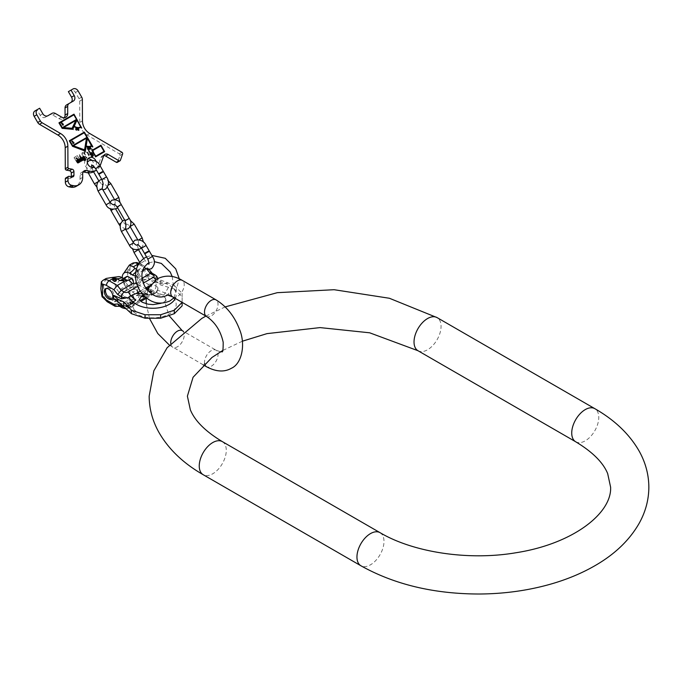 <?xml version="1.0" encoding="UTF-8"?>
<svg xmlns="http://www.w3.org/2000/svg" width="683" height="683" viewBox="0 0 683 683"><rect width="100%" height="100%" fill="white"/><g stroke="black" fill="none" stroke-linecap="round" stroke-linejoin="round"><path stroke-width="0.51" stroke-dasharray="3.42 2.56" d="M154.956 280.884L160.71 285.007L174.293 288.96L174.293 285.485L168.385 283.069L154.956 277.853L154.956 280.884L148.151 278.433L156.066 284.102L156.066 286.168L152.3 283.991L150.32 289.097L153.359 290.847A3.825 2.211 120 0 0 156.066 286.168A6.369 3.68 180 0 1 157.935 288.772A6.369 3.68 180 0 1 157.594 289.951L155.989 292.051L149.714 294.757C159.045 294.8 164.458 296.14 165.943 298.77C167.429 298.932 166.72 300.033 163.826 302.074L161.026 303.329M152.121 273.234L152.3 274.626L156.066 276.803A6.369 3.68 180 0 1 157.935 279.407A6.369 3.68 180 0 1 157.594 280.585L153.735 282.531L150.371 285.289M146.794 289.353L142.892 294.621M145.684 297.361L150.371 294.655L142.192 293.81M139.708 298.889L136.224 302.825L132.715 305.506L130.462 306.795L128.08 306.991A6.369 3.68 180 0 1 124.246 307.043M157.594 289.951L157.935 287.936L156.066 284.102M160.71 280.38L160.71 285.007M154.956 277.853L148.151 275.394L156.066 278.869L157.594 280.585L157.85 278.527M148.151 278.433L148.151 275.394M174.293 288.96L182.13 296.798L182.13 305.856M174.293 285.485L182.13 293.323L182.13 296.798M182.13 293.323L182.13 302.373M113.6 298.377L121.523 304.046L128.08 306.991M119.055 305.984L121.181 305.916L132.613 299.316L129.924 299.854L129.924 281.49M137.104 276.034C136.199 279.116 133.834 277.716 130.009 271.825L130.009 267.292C133.834 262.46 136.199 261.709 137.104 265.038L137.104 276.034A8.068 4.661 -120 0 0 141.005 280.073L148.39 284.341L146.418 289.438L150.32 289.097L138.88 295.696A5.31 3.065 180 0 1 138.99 296.311A5.31 3.065 180 0 1 132.613 299.316M125.604 305.941L126.62 305.361L125.817 304.345L126.235 304.106L128.558 305.788L126.833 307.068L123.964 305.412L125.604 305.941L126.62 305.096L125.817 304.08L126.235 303.841L128.498 305.762L126.833 306.804L123.964 305.147L125.604 305.677M129.838 303.15L131.725 304.242L129.172 303.252L128.028 303.491L127.858 304.012L129.574 305.48L127.311 303.696L129.838 302.885L131.725 303.978L129.172 302.987L128.028 303.218L127.858 303.739L129.574 305.216L127.311 303.423L128.267 302.74L129.838 302.885M133.637 303.141L132.203 303.969L129.335 302.313L131.973 301.28L133.859 302.236L133.637 303.141L132.203 303.696L129.335 302.048L131.973 301.015L133.859 301.971L133.637 302.876M140.604 295.807L143.473 297.464L140.297 295.987L140.604 295.543L143.473 297.199L140.604 295.543M142.61 296.123L143.498 295.619L142.995 294.424L145.359 296.089L143.882 297.225L141.022 295.568L142.61 296.123L143.498 295.346L142.995 294.16L145.334 296.046L143.882 296.951L141.022 295.304L142.61 295.859M146.111 293.408L147.024 293.929L146.239 294.382L145.624 293.545L144.429 294.236L146.196 295.252L147.571 294.245L147.776 294.902L146.785 295.474L145.3 295.278L143.959 294.083L146.111 293.135L147.024 293.664L146.239 294.117L146.341 293.63L145.342 293.297L144.506 294.134L146.196 294.988L147.571 293.98L147.861 294.45L147.11 295.09L145.658 295.158L143.993 294.074L144.711 293.169L146.111 293.135M150.226 291.94L148.851 291.325L150.2 290.548L152.531 291.948L150.943 292.657L150.226 291.675L149.082 291.496L149.125 290.616L150.542 290.292L152.531 291.684L151.284 292.401L150.226 291.675M127.106 305.506L125.971 306.155L126.884 306.684L128.02 306.027L127.106 305.233L125.971 305.89L126.884 306.419L128.139 305.625L127.106 305.233M132.195 303.551L133.45 302.757L133.253 302.236L131.734 301.562L130.06 302.313L132.195 303.551L133.501 302.313L132.34 301.434L130.06 302.048L132.195 303.278M143.968 295.765L142.978 296.337L143.891 296.866L144.975 296.174L143.968 295.5L142.978 296.072L143.891 296.601L144.975 295.901L143.968 295.5M149.483 291.035L149.918 291.769L150.96 291.163L149.483 290.762L149.526 291.445L150.96 290.898L149.483 290.762M151.95 292.213L151.635 291.556L150.593 292.153L151.95 292.213L152.044 291.402L151.242 291.299L150.67 292.051L151.95 291.948M143.114 278.937A6.045 3.492 -120 0 0 146.136 279.236A6.045 3.492 -120 0 0 147.058 274.395A6.045 3.492 -120 0 0 143.114 269.068A6.045 3.492 -120 0 0 140.092 268.769A6.045 3.492 -120 0 0 139.161 273.618A6.045 3.492 -120 0 0 143.114 278.937M142.055 278.254L138.88 280.09A5.31 3.065 180 0 1 138.99 280.696A5.31 3.065 180 0 1 136.617 283.257M106.232 278.442L103.517 284.034L103.517 285.417L100.828 286.971M129.821 270.229L127.132 271.783L127.627 267.634M122.24 277.708A10.45 6.036 -120 0 0 129.633 290.36L132.476 292.008A9.647 5.566 60 0 1 136.335 295.619L146.418 289.438L138.308 284.76L133.245 287.68L137.701 290.864A30.581 17.656 120 0 0 132.476 292.008M127.132 271.783C128.054 277.699 130.094 283.001 133.245 287.68M103.517 285.417C103.56 291.846 107.137 296.26 114.223 298.659L109.169 301.579L117.28 306.266L128.831 299.957A9.647 5.566 60 0 0 124.963 296.345L122.12 294.697A10.45 6.036 60 0 1 115.128 284.896A10.45 6.036 60 0 1 117.587 276.811M114.223 298.659L119.747 301.237L125.083 301.758M136.335 295.619L138.88 295.696M128.831 299.957L129.924 299.854M115.888 299.957A1.861 1.076 180 0 1 116.434 300.716A1.861 1.076 180 0 1 115.282 301.707A1.861 1.076 180 0 1 113.258 301.476A1.861 1.076 180 0 1 112.712 300.716A1.861 1.076 180 0 1 113.865 299.726A1.861 1.076 180 0 1 115.888 299.957M138.615 293.946L137.701 290.864M130.462 306.795A3.825 2.211 60 0 1 129.744 307.862A3.825 2.211 60 0 1 127.832 307.674A2.553 1.468 180 0 1 124.221 307.674L121.181 305.916L116.306 306.582M124.058 291.624L120.106 289.344A6.002 3.466 60 0 1 119.081 280.952A6.002 3.466 60 0 1 120.106 280.67L124.058 282.95A6.002 3.466 60 0 1 125.083 291.342A6.002 3.466 60 0 1 124.058 291.624L131.571 287.287L127.619 285.007A6.002 3.466 60 0 1 126.594 276.615M135.516 275.872A9.647 5.566 -120 0 0 136.335 275.787L138.88 280.09M133.817 283.761A6.002 3.466 60 0 1 132.596 287.005A6.002 3.466 60 0 1 131.571 287.287M136.361 269.281L137.701 270.05A30.581 17.656 -60 0 1 135.78 272.056M136.335 275.787L138.615 273.132L142.542 270.869M146.042 268.846L148.117 268.317L140.22 263.758A3.825 2.211 -60 0 1 141.005 265.508L148.39 269.768L148.117 268.317M138.615 273.132L137.701 270.05M116.332 280.252A1.861 1.076 180 0 1 116.434 280.593A1.861 1.076 180 0 1 115.282 281.584A1.861 1.076 180 0 1 113.258 281.353A1.861 1.076 180 0 1 112.712 280.593A1.861 1.076 180 0 1 112.815 280.252M120.106 289.344L127.619 285.007M124.058 282.95L128.865 280.175M120.106 280.67L123.743 278.57M115.888 299.265A1.861 1.076 180 0 1 116.434 300.025A1.861 1.076 180 0 1 115.282 301.015A1.861 1.076 180 0 1 113.258 300.776A1.861 1.076 180 0 1 112.712 300.025A1.861 1.076 180 0 1 113.865 299.026A1.861 1.076 180 0 1 115.888 299.265M112.132 298.736A6.045 3.492 -120 0 0 112.789 298.488A6.045 3.492 -120 0 0 113.719 293.647A6.045 3.492 -120 0 0 109.767 288.32A6.045 3.492 -120 0 0 106.744 288.021A6.045 3.492 -120 0 0 106.207 288.474M141.91 279.637A6.045 3.492 -120 0 0 144.933 279.936A6.045 3.492 -120 0 0 145.855 275.087A6.045 3.492 -120 0 0 141.91 269.768A6.045 3.492 -120 0 0 138.888 269.469A6.045 3.492 -120 0 0 137.957 274.31A6.045 3.492 -120 0 0 141.91 279.637M133.988 302.723L133.988 302.176M149.389 251.199L144.796 253.854M103.457 171.646L98.864 174.302M100.111 165.849A12.746 10.407 -120 0 1 96.457 170.135M96.132 161.444A5.31 4.337 -120 0 1 94.485 166.985A5.31 4.337 -120 0 1 94.433 167.011M91.385 159.95A5.31 4.337 -120 0 1 92.922 161.751A5.31 4.337 -120 0 1 93.58 166.174M92.982 167.455A5.31 4.337 -120 0 1 91.829 168.513A5.31 4.337 -120 0 1 85.418 166.08A5.31 4.337 -120 0 1 86.519 159.318A5.31 4.337 -120 0 1 88.013 158.849M65.799 177.956A1.272 1.042 -120 0 1 66.43 177.853L69.47 178.425A2.126 1.733 60 0 0 71.297 176.769M83.121 171.971A4.252 3.466 60 0 0 81.576 172.364A4.252 3.466 60 0 0 80.022 175.352L80.039 178.903A10.621 8.674 -120 0 1 76.146 186.382M103.816 155.528A4.252 3.466 60 0 0 102.271 155.912A4.252 3.466 60 0 0 100.93 157.577L97.703 166.754A12.746 10.407 -120 0 1 93.682 171.732M68.377 91.65L70.323 90.523A4.252 3.466 -120 0 1 75.454 92.461L79.032 98.659A4.252 3.466 -120 0 1 79.706 101.084L79.8 122.385A12.746 10.407 60 0 0 87.108 135.046L119.303 153.82A1.272 1.042 -120 0 1 119.969 155.485L117.732 161.837A1.272 1.042 -120 0 1 117.331 162.341M70.682 102.578L73.337 101.05L70.682 102.578A4.252 3.466 60 0 0 70.691 102.57L66.584 104.943M35.029 110.894L36.984 109.767L40.169 115.29A4.252 3.466 60 0 0 45.3 117.237L49.389 114.872A4.252 3.466 -120 0 1 52.753 115.017L58.909 118.611A5.31 4.337 60 0 0 63.118 118.791A5.31 4.337 60 0 0 64.279 117.732M77.538 163.177L74.123 158.08L74.225 157.431L77.111 155.767L77.725 156.006L80.423 161.512L77.538 163.177L74.327 157.961L74.438 157.312L77.324 155.647L80.816 160.966L78.443 162.759M81.209 159.335L78.639 154.887L79.211 154.554L80.816 157.321L82.259 156.492L81.96 152.966L82.626 152.582L82.933 156.245A1.69 1.383 -120 0 1 84.214 159.318L81.951 160.625L81.567 159.959L84.035 158.533A0.922 0.751 60 0 0 83.113 156.936L81.431 157.91L81.994 158.883L81.422 159.216L78.852 154.768L79.424 154.435L81.029 157.201L82.464 156.364L82.173 152.847L82.839 152.463L83.147 156.125A1.69 1.383 -120 0 1 84.419 159.199L82.165 160.505L81.781 159.831L83.821 158.652A0.922 0.751 -120 0 0 82.899 157.056L81.217 158.029L81.422 159.216M85.298 152.002L85.085 152.121A1.605 1.306 -120 0 0 84.76 154.162L86.852 157.799L86.28 158.132L84.18 154.495A2.416 1.972 -120 0 1 84.683 151.413A2.416 1.972 -120 0 1 87.603 152.522L89.695 156.151L89.123 156.484L87.236 152.736A1.605 1.306 60 0 0 84.965 154.042L87.065 157.671L86.485 158.004L84.393 154.375A2.416 1.972 -120 0 1 84.897 151.293A2.416 1.972 -120 0 1 87.817 152.403L89.908 156.031L89.336 156.364L87.236 152.736M85.085 152.121A1.605 1.306 -120 0 1 87.023 152.855M92.734 153.393A3.056 2.501 -120 0 0 90.31 149.193L88.645 150.089L90.771 153.769L90.199 154.102L87.646 149.688L89.9 148.433A3.569 2.911 -120 0 1 92.743 149.927A3.569 2.911 -120 0 1 93.17 154.102L90.959 155.425L90.549 154.717L92.948 153.274A3.056 2.501 60 0 0 90.523 149.065L88.858 149.97L90.984 153.649L90.404 153.982L87.859 149.56L90.113 148.313A3.569 2.911 -120 0 1 92.956 149.808A3.569 2.911 -120 0 1 93.383 153.974L91.172 155.306L90.762 154.597L92.948 153.274M78.921 161.197L78.212 159.549L77.333 159.173L77.7 158.669L76.931 157.346L75.676 158.072L77.316 159.771L76.948 160.274L77.708 161.606L79.134 161.077L76.838 157.099L75.881 157.944L76.65 159.276L77.273 159.207L77.922 161.478L79.134 161.077M77.58 160.232L78.05 159.907L78.571 160.957L77.871 161.248L77.333 160.317L78.263 159.779L78.801 160.71L78.203 161.171L77.794 160.112M77.059 158.712L76.59 159.037L76.078 157.986L76.778 157.696L76.931 158.968L76.274 157.986L76.991 157.577L77.273 158.584M70.323 90.523L72.979 88.986M49.389 114.872L52.045 113.335M47.955 115.7L45.3 117.237L47.955 115.7M39.64 108.238L36.984 109.767M58.764 122.949L61.948 128.464L72.586 129.309M73.875 126.628A8.068 6.591 60 0 0 80.918 127.328L81.448 128.25L81.96 127.952M63.451 127.601L75.659 120.558L71.911 128.378M59.404 123.196L73.67 114.957L76.539 119.431M76.88 120.336L80.705 126.961M73.363 145.786L86.263 138.342L84.376 149.961M61.18 122.949L62.614 124.391M63.408 124.272L62.802 124.622M63.297 124.998L61.854 124.835M71.758 141.261L73.192 142.713M73.986 142.585L73.371 142.935M73.875 143.319L72.432 143.148M73.576 129.343L73.482 129.821M76.872 129.488L76.445 128.378M75.924 128.31L75.6 129.821L76.658 130.129M75.933 128.541L76.675 129.01L76.436 130.018M76.137 130.052L75.711 128.942M77.7 128.583L77.461 129.539L78.502 129.719M78.69 129.275L78.084 128.788L78.306 129.608M78.776 129.992L78.75 129.565M78.075 130.376L78.622 130.453M78.579 129.668L78.4 130.351M77.939 129.633L77.333 129.104M87.501 149.005L88.577 149.193M88.568 149.005L88.525 148.313M87.287 147.357L87.219 148.117L88.338 148.416L88.389 149.107M87.723 148.305L87.339 147.69M89.166 147.904L89.925 149.176M89.49 147.767L89.14 147.28L89.294 147.887M90.207 148.032L89.789 148.928L89.584 148.117L90.421 147.912M69.12 140.886L72.304 146.401L85.153 151.071M92.845 146.802L92.256 147.144L91.727 146.23A9.024 7.368 60 0 1 85.887 146.546M69.76 141.125L84.026 132.886L86.895 137.368M87.211 138.41L91.462 145.769M92.35 150.772L100.606 146L104.012 151.395M91.71 150.533L95.424 156.97L104.653 151.643M91.146 156.202L92.103 156.697L92.982 156.296M90.267 152.949L90.054 154.751L92.376 154.87L92.709 155.826M92.444 153.052L90.54 153.419M85.315 160.351L83.369 160.223L83.309 159.105L82.165 157.995L82.66 156.979M82.95 157.329L84.205 157.338L84.18 158.396M83.898 158.977L85.093 159.019L85.085 159.959M80.91 157.986L82.08 160.24M82.882 160.189L82.225 160.257M82.259 160.548L81.234 160.718M81.26 161.128L80.346 161.342L78.912 159.148M79.911 158.567L81.14 160.778M78.093 159.617L79.262 161.862M80.065 161.82L79.407 161.888M79.441 162.178L78.425 162.349M76.095 160.77L77.956 162.93M77.094 160.189L78.323 162.409M222.325 441.611A19.115 11.039 -60 0 1 226.278 450.362A19.115 11.039 -60 0 1 217.937 469.597A19.115 11.039 -60 0 1 203.21 474.719M380.03 532.663A19.115 11.039 -60 0 1 383.991 541.414A19.115 11.039 -60 0 1 375.641 560.649A19.115 11.039 -60 0 1 360.914 565.772M575.692 441.773A19.115 11.039 120 0 0 590.428 436.65A19.115 11.039 120 0 0 598.769 417.407A19.115 11.039 120 0 0 594.808 408.656M417.987 350.721A19.115 11.039 120 0 0 432.715 345.598A19.115 11.039 120 0 0 441.064 326.363A19.115 11.039 120 0 0 437.103 317.612M182.25 330.657A9.562 5.515 -60 0 1 183.71 338.316A9.562 5.515 -60 0 1 177.469 346.742A9.562 5.515 -60 0 1 172.688 347.212A9.562 5.515 -60 0 1 170.733 343.447M204.584 363.51A9.562 5.515 -60 0 1 211.26 350.644A9.562 5.515 -60 0 1 216.041 350.166A9.562 5.515 -60 0 1 217.51 357.824A9.562 5.515 -60 0 1 211.26 366.25A9.562 5.515 -60 0 1 206.479 366.72M206.479 316.425A9.562 5.515 120 0 0 211.26 315.956A9.562 5.515 120 0 0 217.51 307.529A9.562 5.515 120 0 0 216.041 299.871M172.688 296.917A9.562 5.515 120 0 0 177.469 296.439A9.562 5.515 120 0 0 183.71 288.021A9.562 5.515 120 0 0 182.25 280.363M128.045 310.722L133.108 311.499A23.299 13.455 180 0 0 169.35 313.881A23.299 13.455 0 0 0 165.226 292.956A6.634 2.869 -70.2 0 1 163.57 295.124A20.183 11.654 0 0 0 153.735 293.366M175.318 298.428A23.299 13.455 0 0 0 165.226 283.394A6.634 2.869 109.8 0 0 163.57 284.29A20.183 11.654 0 0 0 153.735 282.531M136.224 302.825L140.015 300.64M127.832 307.674L153.359 292.93A3.825 2.211 -120 0 0 155.272 293.118A3.825 2.211 -120 0 0 155.989 292.051M163.57 295.124L155.639 292.264M132.715 305.506A20.183 11.654 0 0 0 135.763 311.183L130.803 306.599M168.385 287.432L165.226 292.956L157.508 290.181M168.385 283.069L165.226 283.394L157.508 280.611M128.293 307.051L133.108 311.499A6.634 4.593 132.7 0 0 135.763 311.183M124.221 307.674A3.825 2.211 -60 0 1 122.308 307.862M153.359 290.847A2.553 1.468 180 0 1 153.359 292.93M155.272 275.053A3.825 2.211 -60 0 1 156.066 276.803L156.066 278.869M152.3 274.626L148.39 269.768M137.104 265.038A8.068 4.661 60 0 1 141.005 265.508M152.3 283.991L148.39 284.341M155.579 279.945A3.825 2.211 60 0 1 155.989 281.242M137.71 286.356L143.285 283.138M140.237 291.146L145.769 287.953M163.57 284.29L155.639 281.43M121.523 304.046L121.523 304.925M103.517 284.034L100.828 285.588M129.821 268.846L127.132 270.4M134.858 289.225A30.581 17.656 120 0 0 129.633 290.36M122.12 294.697A30.581 17.656 120 0 0 116.895 299.589M130.009 267.292A11.893 6.864 60 0 1 132.357 263.356M138.828 263.706A3.825 2.211 -60 0 1 140.22 263.758L139.153 263.22M130.009 271.825A11.893 6.864 -120 0 0 138.308 284.76A3.825 2.211 120 0 0 141.005 280.073M107.257 301.766A3.825 2.211 120 0 0 109.169 301.579A11.893 6.864 -120 0 1 100.871 288.653M124.963 296.345A30.581 17.656 120 0 0 119.747 301.237M137.437 277.153L137.437 295.517M138.581 264.108L146.811 269.128M100.871 284.119A11.893 6.864 60 0 1 103.218 280.184M146.102 245.504L141.501 248.16M134.013 252.479L138.615 249.824C137.326 245.658 137.01 243.976 137.667 244.787L137.624 244.813C138.734 244.727 138.862 243.216 138.034 240.288L139.11 239.665M141.304 262.861L144.933 260.769L141.304 262.861M152.42 256.449L147.818 259.105M142.166 237.897L138.034 240.288L137.573 239.502M129.394 245.274L133.535 242.883M121.429 231.477L125.57 229.087M134.209 224.101L130.368 226.321M129.224 218.389L125.083 220.78M118.979 224.306L120.993 223.145M111.013 210.509L113.037 209.348M121.258 204.593L117.117 206.983M118.808 197.43L114.966 199.649M106.027 204.806L110.168 202.416M98.062 191.009L102.202 188.619M110.842 183.633L108.23 185.136M100.17 165.943L95.569 168.599M94.399 183.864L98.326 181.601M106.488 176.888L101.887 179.544M69.085 176.325L66.43 177.853M69.47 178.425L72.125 176.888M80.039 178.903L82.694 177.375M82.677 173.815L80.022 175.352M100.358 165.218L97.703 166.754M100.93 157.577L103.585 156.04M120.387 160.309L117.732 161.837M119.969 155.485L122.624 153.948M119.303 153.82L121.958 152.283M89.763 133.518L87.108 135.046M82.455 120.857L79.8 122.385M79.706 101.084L82.361 99.556M79.032 98.659L81.687 97.131M75.454 92.461L78.11 90.933M61.564 117.075L58.909 118.611M52.753 115.017L55.408 113.489M42.824 113.754L40.169 115.29M225.168 306.906L205.899 316.092M242.328 341.218L222.718 350.49M203.184 364.816L169.341 345.052M147.835 290.599L146.282 297.865M146.213 303.773L149.568 318.585M172.201 276.53L173.2 283.949L171.202 290.967L166.37 295.901L165.431 298.727L165.551 304.874L169.213 315.802M220.455 351.822L216.041 350.166L183.368 331.306M126.065 308.801L129.744 307.862L140.911 301.416M146.239 298.334L155.272 293.118C156.356 293.067 157.244 291.615 157.935 288.772L157.935 287.936M119.593 306.291L120.208 306.24M138.99 280.696L138.99 296.311M148.296 268.479L149.056 269.418M116.434 279.902L116.434 280.593M112.712 279.902L112.712 280.593M125.083 291.342L132.596 287.005M119.081 280.952L123.469 278.416M116.434 300.025L116.434 300.716M112.712 300.025L112.712 300.716M112.789 298.488L111.585 299.188M106.744 288.021L105.541 288.713M146.136 279.236L144.933 279.936M140.092 268.769L138.888 269.469M174.071 297.72L179.27 278.818M146.563 256.919L151.831 255.416M149.014 262.801L154.238 261.64M133.083 242.098L132.118 246.392L132.417 248.492M143.669 258.584L147.545 263.655M139.742 262.4L143.925 267.591M141.364 247.92L142.79 245.837L143.447 242.124M124.605 219.952L127.636 219.593L130.12 220.293M125.894 224.605L125.962 224.57C126.577 223.665 127.943 224.306 130.069 226.491L130.188 226.705M125.698 229.3L120.174 226.03M110.048 202.194L110.117 208.614M125.962 224.57L126.048 224.536C125.945 225.023 124.972 224.152 123.119 221.915L122.633 221.087M114.215 204.371L114.351 204.277C113.873 204.115 114.146 205.395 115.154 208.119L115.632 208.955M117.604 207.82L119.431 205.37L120.063 202.868M101.758 179.313L104.277 179.125L107.999 180.534M114.274 204.337C115.367 204.251 115.504 202.749 114.667 199.82L114.539 199.598M107.419 187.27L106.702 186.024C104.584 183.829 103.21 183.189 102.595 184.103M87.287 162.315L86.186 166.831L88.03 172.825M91.573 167.335L93.571 171.8M98.873 180.986L99.001 181.208C101.963 184.41 103.261 185.52 102.885 184.547L102.86 184.564M102.92 189.865L98.719 188.551L96.798 186.997M94.485 166.985L91.829 168.513M89.174 157.782L86.519 159.318M70.52 178.263L73.175 176.726M84.231 170.827L81.576 172.364M102.271 155.912L104.926 154.384M65.773 117.263L63.118 118.791"/><path stroke-width="1.02" d="M150.653 285.016L146.794 289.353M142.892 294.621L139.708 298.889M174.293 313.693L174.293 310.219L182.13 302.373L182.13 305.856L174.293 313.693L160.71 318.218L145.035 318.218L131.452 313.693L123.614 306.428L123.614 301.801L128.045 306.36L133.108 301.937A6.634 4.593 -47.3 0 1 135.763 300.341L130.803 295.765L128.08 297.626A6.369 3.68 180 0 1 121.523 296.746L117.749 294.569L121.181 290.309L132.613 283.701L128.831 280.124A9.647 5.566 -120 0 1 124.963 279.279A30.581 17.656 -60 0 1 119.747 280.423L125.083 280.944L128.831 280.124M174.293 310.219L160.71 314.743L160.71 318.218M160.71 314.743L145.035 314.743L131.452 310.219L128.045 306.36M145.035 314.743L145.035 318.218M131.452 310.219L131.452 313.693M123.614 306.428L113.6 298.377L113.6 295.338L121.523 298.812L128.08 297.626M117.749 303.935L119.055 305.984L122.308 307.862A3.825 2.211 -60 0 1 121.523 306.112L117.749 303.935L113.848 304.285L115.154 306.334L119.593 306.291M152.207 273.328L150.32 273.482L142.055 278.254M136.617 283.257A5.31 3.065 180 0 1 132.613 283.701M142.192 293.81L136.224 293.459L130.803 295.765M117.86 302.304L117.86 299.274L123.614 301.801M117.86 299.274L113.6 295.338M106.463 300.016A3.825 2.211 120 0 0 107.257 301.766L102.245 296.806L102.552 295.978C102.348 298.676 101.784 296.226 100.871 288.653L101.366 281.772L102.552 284.982L102.552 295.978A8.068 4.661 -120 0 0 106.463 300.016L113.848 304.285M108.563 298.881A6.045 3.492 -120 0 0 111.585 299.188A6.045 3.492 -120 0 0 112.516 294.339A6.045 3.492 -120 0 0 108.563 289.011A6.045 3.492 -120 0 0 105.541 288.713A6.045 3.492 -120 0 0 104.619 293.562A6.045 3.492 -120 0 0 108.563 298.881M134.858 268.41A30.581 17.656 -60 0 1 129.633 273.302A10.45 6.036 -120 0 0 123.794 273.234L129.343 265.098L133.245 266.865L136.361 269.281M123.794 273.234A10.45 6.036 -120 0 0 122.24 277.708M122.12 277.639A30.581 17.656 -60 0 1 116.895 278.775L111.961 277.503L117.587 276.811A10.45 6.036 60 0 1 122.12 277.639L124.963 279.279M111.961 277.503L106.232 278.442L103.218 280.184A11.893 6.864 60 0 1 109.169 280.773L117.28 285.451L125.083 280.944M129.633 273.302L132.476 274.942A9.647 5.566 -120 0 0 135.516 275.872M123.469 278.416L126.594 276.615A6.002 3.466 60 0 1 127.619 276.333L131.571 278.613A6.002 3.466 60 0 1 133.817 283.761M116.895 278.775L119.747 280.423M115.888 279.142A1.861 1.076 180 0 1 116.434 279.902A1.861 1.076 180 0 1 115.282 280.892A1.861 1.076 180 0 1 113.258 280.662A1.861 1.076 180 0 1 112.712 279.902A1.861 1.076 180 0 1 113.865 278.912A1.861 1.076 180 0 1 115.888 279.142M142.542 270.869L146.042 268.846M137.71 286.356L127.832 292.068A2.553 1.468 180 0 1 124.221 292.068L121.181 290.309L117.28 285.451L113.848 289.72L117.749 294.569M112.815 280.252A1.861 1.076 180 0 1 115.888 279.834A1.861 1.076 180 0 1 116.332 280.252M128.865 280.175L131.571 278.613M123.743 278.57L127.619 276.333M106.207 288.474A6.045 3.492 -120 0 0 106.002 293.417A6.045 3.492 -120 0 0 109.767 298.189A6.045 3.492 -120 0 0 112.132 298.736M148.16 251.301L144.531 253.402L148.16 251.301M152.42 256.449L147.818 259.105L144.796 253.854L149.389 251.199L152.42 256.449C155.365 260.727 155.041 264.816 151.447 268.718L148.356 269.409L143.925 267.591M102.219 171.749L98.6 173.841L102.219 171.749M106.488 176.888L101.887 179.544L98.864 174.302L103.457 171.646L106.488 176.888C109.434 181.166 109.109 185.255 105.515 189.157L102.92 189.865M35.029 110.894L37.685 109.365A4.252 3.466 60 0 0 36.805 114.778L40.382 120.976A4.252 3.466 60 0 0 42.141 122.769L60.548 133.501A12.746 10.407 -120 0 1 67.856 146.162L65.201 147.699A12.746 10.407 60 0 0 57.893 135.038L39.486 124.306A4.252 3.466 -120 0 1 37.727 122.513L34.15 116.315A4.252 3.466 -120 0 1 35.029 110.894L39.64 108.238L42.824 113.754A4.252 3.466 -120 0 0 47.955 115.7L52.045 113.335A4.252 3.466 60 0 1 55.408 113.489L61.564 117.075A5.31 4.337 -120 0 0 65.773 117.263A5.31 4.337 -120 0 0 67.719 113.523L67.685 106.394A4.252 3.466 60 0 1 69.239 103.406L73.337 101.05A4.252 3.466 -120 0 0 74.216 95.629L71.032 90.113L72.979 88.986A4.252 3.466 60 0 1 78.11 90.933L81.687 97.131A4.252 3.466 60 0 1 82.361 99.556L82.455 120.857A12.746 10.407 -120 0 0 89.763 133.518L121.958 152.283A1.272 1.042 60 0 1 122.624 153.948L120.387 160.309A1.272 1.042 60 0 1 119.986 160.804L117.331 162.341A1.272 1.042 -120 0 1 116.323 162.289L105.634 156.066A4.252 3.466 60 0 0 103.816 155.528M100.111 165.849A12.746 10.407 -120 0 0 100.358 165.218L103.585 156.04A4.252 3.466 -120 0 1 104.926 154.384A4.252 3.466 -120 0 1 108.29 154.529L118.979 160.761A1.272 1.042 60 0 0 119.986 160.804M96.457 170.135A12.746 10.407 -120 0 1 96.337 170.204A12.746 10.407 -120 0 1 90.019 171.185L86.34 170.502L83.685 172.031A4.252 3.466 60 0 0 83.121 171.971M78.801 184.845L76.146 186.382A10.621 8.674 -120 0 1 70.878 187.202L73.533 185.665A10.621 8.674 60 0 0 78.801 184.845A10.621 8.674 60 0 0 82.694 177.375L82.677 173.815A4.252 3.466 -120 0 1 84.231 170.827A4.252 3.466 -120 0 1 86.34 170.502M73.533 185.665L71.698 185.324A4.252 3.466 60 0 1 68.001 180.628L67.984 177.315L65.329 178.852A1.272 1.042 -120 0 1 65.799 177.956L68.454 176.419A1.272 1.042 60 0 0 67.984 177.315M71.297 176.735L71.28 173.055A2.126 1.733 60 0 0 69.435 170.707L66.396 170.144A1.272 1.042 -120 0 1 65.286 168.735L67.941 167.198A1.272 1.042 60 0 0 69.051 168.607L72.091 169.179A2.126 1.733 -120 0 1 73.935 171.527L73.952 175.232A2.126 1.733 -120 0 1 72.125 176.888L69.085 176.325A1.272 1.042 60 0 0 68.454 176.419M67.941 167.198L67.856 146.162M94.433 167.011A5.31 4.337 -120 0 1 88.073 164.552A5.31 4.337 -120 0 1 89.174 157.782A5.31 4.337 -120 0 1 95.577 160.215A5.31 4.337 -120 0 1 96.132 161.444M73.995 114.155L58.977 122.829L62.162 128.344L72.74 129.318L74.08 126.509A8.068 6.591 60 0 0 81.132 127.209L73.995 114.155L58.977 122.829M90.096 149.15L90.608 147.613L89.345 147.161L89.208 148.066L90.096 149.15M88.466 148.074L87.526 147.665L88.491 147.349L87.501 147.238L87.433 147.998L88.551 148.296L88.594 148.988L87.501 149.073L88.799 149.218L88.466 148.074M85.665 149.133L86.101 146.418A9.024 7.368 60 0 0 91.94 146.102L92.845 146.802L84.35 132.092L69.333 140.758L72.518 146.282L85.332 151.139L86.101 146.418M77.674 129.411L78.784 129.539L78.613 130.222L77.751 129.975L78.852 130.316L78.63 128.635L77.683 128.6L77.674 129.411M77.068 129.539L76.47 128.173L75.745 129.505L76.556 130.163L76.872 129.488M95.637 156.842L104.653 151.643L100.93 145.206L91.923 150.405L95.637 156.842M91.735 155.869L91.556 156.279L92.666 156.475L93.417 155.314L92.444 154.204L90.6 154.332L90.754 153.299L92.444 153.052L90.984 152.54L90.054 153.393L90.267 154.623L92.589 154.742L92.948 155.374L91.36 156.083M84.06 156.586L82.874 156.851L82.378 157.875L83.522 158.985L83.582 160.104L84.709 160.599L85.58 160.095L85.708 158.874L84.777 158.26L84.385 156.714L82.874 156.851M78.306 159.489L79.399 161.675L78.707 161.769L77.623 159.89L78.323 162.409L76.308 160.65L77.392 162.528L78.186 162.904L80.065 161.82L78.622 159.31L79.851 161.939M81.123 157.867L82.216 160.053L81.516 160.146L80.432 158.26L80.953 160.889L79.126 159.019L80.21 160.898L81.004 161.273L82.882 160.189L81.439 157.688L82.669 160.317M63.664 127.482L75.864 120.43L72.125 128.259L63.451 127.601L72.125 128.259M73.884 114.829L76.539 119.431L62.273 127.67L59.617 123.068L73.884 114.829M61.299 123.153L62.614 124.391L62.213 124.963L63.297 124.998L63.271 124.016L62.87 124.246L61.897 122.803L61.299 123.153M77.094 120.217L80.705 126.961A7.65 6.241 -120 0 1 74.029 126.295L76.88 120.336L74.242 126.176A7.65 6.241 60 0 0 80.918 126.833M73.576 145.667L86.476 138.222L84.581 149.842L73.363 145.786L84.581 149.842M84.24 132.767L86.895 137.368L72.629 145.607L69.973 141.005L84.24 132.767M71.869 141.466L73.192 142.713L72.782 143.276L73.875 143.319L73.841 142.337L73.44 142.568L72.475 141.116L71.869 141.466M87.424 138.282L91.462 145.769A8.495 6.941 -120 0 1 85.973 146.06L87.424 138.282L86.178 145.94A8.495 6.941 60 0 0 91.676 145.641M90.421 147.912L90.002 148.809L89.789 147.989L90.421 147.912M77.811 129.292L78.297 128.66L78.519 129.488L77.657 129.377M76.88 129.446L76.044 129.719L76.137 128.421L76.88 129.446M92.564 150.653L100.819 145.88L104.012 151.395L95.748 156.168L92.35 150.772L95.748 156.168M83.411 157.064L84.555 157.449L83.932 158.541L82.797 158.157L83.411 157.064M84.837 160.104L83.898 159.916L83.907 159.079L85.307 158.891L85.29 159.737L84.325 160.292L83.591 159.882L84.111 158.857M93.58 166.174A5.31 4.337 -120 0 1 92.982 167.455M88.013 158.849A5.31 4.337 -120 0 1 91.385 159.95M65.286 168.735L65.201 147.699M70.878 187.202L69.043 186.86A4.252 3.466 -120 0 1 65.346 182.156L65.329 178.852M96.337 170.204L93.682 171.732A12.746 10.407 -120 0 1 87.364 172.722L83.685 172.031M70.691 102.57A4.252 3.466 60 0 0 71.561 97.165L68.377 91.65L71.032 90.113M64.279 117.732A5.31 4.337 60 0 0 65.064 115.06L65.03 107.931A4.252 3.466 -120 0 1 66.584 104.943L69.239 103.406M90.506 152.821L92.231 153.18M81.747 128.071L73.781 114.274M72.586 129.309L74.08 126.509M76.325 119.551L62.059 127.789L59.617 123.068M63.203 124.391L61.18 122.949M63.092 125.126L63.015 124.502M73.773 142.704L71.758 141.261M73.662 143.439L73.585 142.815M76.445 128.378L75.924 128.31M75.711 128.942L76.137 128.421M76.65 129.89L76.137 130.052M78.28 128.66L77.7 128.583M88.594 148.988L87.501 149.005M88.124 147.349L87.492 147.246M89.925 149.176L90.395 147.741L89.49 147.767M85.153 151.071L85.452 149.253M92.632 146.93L84.137 132.212L69.333 140.758M86.681 137.488L72.415 145.727L69.973 141.005M103.799 151.524L95.535 156.287M104.439 151.763L100.717 145.325L91.923 150.405M92.495 155.946L91.522 155.989M92.768 156.416L92.905 154.768L90.387 154.452L90.754 153.299M85.102 160.479L85.495 158.994L83.847 156.714M83.975 158.516L82.72 158.516L83.164 157.21M82.045 160.676L82.438 160.138M81.046 161.256L81.448 160.599M80.739 161.009L79.126 159.019M81.866 160.36L80.124 158.447M79.228 162.298L79.621 161.76M78.229 162.878L78.63 162.23M77.922 162.639L76.308 160.65M79.049 161.991L77.307 160.07M199.248 465.968A19.115 11.039 -60 0 1 207.589 446.733A19.115 11.039 -60 0 1 222.325 441.611L380.03 532.663A19.115 11.039 -60 0 0 365.294 537.786A19.115 11.039 -60 0 0 356.953 557.021A19.115 11.039 -60 0 0 360.914 565.772L203.21 474.719A19.115 11.039 -60 0 1 199.248 465.968M360.914 565.772C394.484 584.511 433.876 593.928 479.099 594.014C504.267 593.869 528.249 590.539 551.036 584.025C567.556 579.261 582.497 572.977 595.841 565.174C615.221 553.879 629.666 539.92 639.186 523.28C645.546 511.866 648.773 499.845 648.85 487.218C648.773 474.591 645.546 462.562 639.186 451.147C629.487 434.209 614.691 420.045 594.808 408.656A19.115 11.039 120 0 0 580.08 413.778A19.115 11.039 120 0 0 571.731 433.022A19.115 11.039 120 0 0 575.692 441.773C592.494 451.915 603.157 462.519 607.674 473.592L610.619 487.218C611.883 513.326 572.977 543.899 515.989 552.743C468.427 560.888 413.172 552.334 380.03 532.663M594.808 408.656L437.103 317.612A19.115 11.039 120 0 0 422.376 322.726A19.115 11.039 120 0 0 414.026 341.97A19.115 11.039 120 0 0 417.987 350.721L369.665 332.8L320.037 327.601L266.959 333.637L242.328 341.218M170.733 343.447A9.562 5.515 -60 0 1 177.469 331.127A9.562 5.515 -60 0 1 182.25 330.657L169.213 315.802M203.184 364.816L206.479 366.72A9.562 5.515 -60 0 1 204.584 363.51M206.479 366.72C216.033 371.825 224.348 372.337 231.443 368.248C242.038 363.595 245.846 343.899 239.4 329.112C234.414 316.169 226.628 306.419 216.041 299.871A9.562 5.515 120 0 0 211.26 300.349A9.562 5.515 120 0 0 205.02 308.767A9.562 5.515 120 0 0 206.479 316.425C215.051 322.128 220.618 330.717 223.179 342.209C223.213 349.542 222.786 352.71 221.881 351.694L220.455 351.822M147.835 290.599L149.21 287.423L157.286 278.835C165.406 274.814 173.73 275.317 182.25 280.363A9.562 5.515 120 0 0 177.469 280.833A9.562 5.515 120 0 0 171.228 289.259A9.562 5.515 120 0 0 172.688 296.917L206.479 316.425M128.293 297.481L133.108 301.937A23.299 13.455 180 0 0 169.35 304.319A23.299 13.455 0 0 0 175.318 298.428M140.015 300.64L145.684 297.361M124.246 307.043A6.369 3.68 180 0 1 121.523 306.112L121.523 304.925M146.811 269.128L150.32 273.482L153.359 275.24A2.553 1.468 180 0 1 153.359 277.324A3.825 2.211 60 0 1 155.579 279.945M153.359 275.24A3.825 2.211 -60 0 1 155.272 275.053L152.019 273.174M143.285 283.138L153.359 277.324M124.221 292.068A3.825 2.211 120 0 0 121.523 296.746L121.523 298.812M127.832 292.068A3.825 2.211 60 0 1 130.462 295.978M136.224 293.459L140.237 291.146M145.769 287.953L150.371 285.289M132.715 294.663A20.183 11.654 0 0 0 135.763 300.341M102.552 284.982A8.068 4.661 60 0 1 106.463 285.451L113.848 289.72M129.343 265.098L132.357 263.356A11.893 6.864 60 0 1 138.308 263.945L133.245 266.865M138.581 264.108L138.308 263.945A3.825 2.211 -60 0 1 138.828 263.706M135.78 272.056A30.581 17.656 -60 0 1 132.476 274.942M114.223 277.844L109.169 280.773A3.825 2.211 -60 0 0 106.463 285.451M144.531 253.402L141.501 248.16L145.129 246.059L146.102 245.504L149.125 250.746M138.478 249.585L134.013 252.479L139.742 262.4M139.11 239.665L142.166 237.897L134.209 224.101L130.368 226.321M141.501 248.16C138.538 244.958 137.24 243.848 137.616 244.813L137.616 244.813C137.027 245.709 135.652 245.069 133.535 242.883L129.394 245.274C131.315 249.227 134.867 250.448 140.032 248.945L141.364 247.92M133.535 242.883L125.57 229.087L121.813 231.255L121.429 231.477L129.394 245.274M125.57 229.087L125.962 224.57L125.083 220.78L129.224 218.389L121.258 204.593L117.117 206.983C115.265 204.746 114.283 203.876 114.189 204.371L114.274 204.337C113.66 205.242 112.294 204.601 110.168 202.416L106.027 204.806C107.957 208.759 111.5 209.98 116.665 208.477L117.604 207.82M120.993 223.145L118.979 224.306L120.174 226.03M113.037 209.348L111.013 210.509L118.979 224.306M114.966 199.649L118.808 197.43L110.842 183.633L108.23 185.136M110.168 202.416L102.202 188.619L98.446 190.788L98.062 191.009L106.027 204.806M98.6 173.841L95.569 168.599L99.197 166.498L100.17 165.943L103.193 171.185M88.209 172.842L94.399 183.864L98.326 181.601M34.15 116.315L36.805 114.778M37.727 122.513L40.382 120.976M39.486 124.306L42.141 122.769M60.548 133.501L57.893 135.038M65.346 182.156L68.001 180.628M71.331 176.743L73.952 175.232M71.28 173.055L73.935 171.527M69.435 170.707L72.091 169.179M66.396 170.144L69.051 168.607M69.043 186.86L71.698 185.324M90.019 171.185L87.364 172.722M105.634 156.066L108.29 154.529M118.979 160.761L116.323 162.289M74.216 95.629L71.561 97.165M65.03 107.931L67.685 106.394M67.719 113.523L65.064 115.06M222.718 350.49L211.952 357.474L193.058 377.272L187.398 396.166L190.344 409.791C194.86 420.865 205.515 431.468 222.325 441.611M437.103 317.612L389.412 298.266L334.115 289.712L277.264 292.683L225.168 306.906M205.899 316.092L201.844 318.406L167.156 347.698L153.846 370.826L149.167 396.166C149.244 408.793 152.463 420.813 158.832 432.228C168.53 449.166 183.317 463.33 203.21 474.719M417.987 350.721L575.692 441.773M149.014 262.801L148.262 263.203C141.116 268.803 140.006 276.598 144.916 286.587C153.53 298.941 161.922 297.976 166.848 295.389C166.003 294.612 167.95 295.124 172.688 296.917M146.282 297.865L146.213 303.773M149.568 318.585L157.773 333.517L169.341 345.052M183.368 331.306L182.25 330.657M182.25 280.363L216.041 299.871M140.911 301.416L146.239 298.334M126.065 308.801L122.308 307.862M157.85 278.527L156.689 276.197L155.272 275.053M139.725 298.864L139.793 300.392L142.337 302.304L148.04 304.174L153.069 304.601L161.026 303.329M132.357 263.356L136.378 262.494L139.153 263.22M107.257 301.766L115.154 306.334M149.056 269.418L152.121 273.234M103.218 280.184L101.366 281.772M146.563 256.919L145.078 257.679C133.526 265.047 133.433 279.91 139.4 289.78C147.861 302.236 158.072 305.95 170.033 300.913L174.071 297.72M179.27 278.818L175.71 268.812L165.243 258.285L151.831 255.416M154.238 261.64L161.342 263.425L170.187 271.996L172.201 276.53M146.102 245.504C144.104 241.073 140.399 239.315 134.986 240.203L133.083 242.098M132.417 248.492L134.013 252.479M138.615 249.824L143.669 258.584M147.818 259.105C149.048 262.545 149.372 264.219 148.774 264.133L147.545 263.655M143.447 242.124L142.166 237.897M121.429 231.477C119.286 226.534 120.003 222.854 123.572 220.43L124.605 219.952M130.12 220.293L134.209 224.101M137.573 239.502L130.188 226.705M129.224 218.389C131.708 221.77 131.418 225.211 128.353 228.711L125.698 229.3M121.258 204.593C119.542 200.708 116.426 199.24 111.884 200.196L110.048 202.194M110.117 208.614L111.013 210.509M125.083 220.78L117.117 206.983M115.632 208.955L122.633 221.087M120.063 202.868L118.808 197.43M98.062 191.009C95.919 186.066 96.636 182.387 100.205 179.962L101.758 179.313M107.999 180.534L110.842 183.633M102.202 188.619L103.056 183.915M114.539 199.598L107.419 187.27M100.17 165.943C98.164 161.521 94.459 159.754 89.055 160.65L87.287 162.315M91.573 167.335L91.684 165.26C91.309 164.287 92.598 165.397 95.569 168.599M93.571 171.8L98.873 180.986M96.798 186.997L94.399 183.864M101.887 179.544C103.116 182.984 103.432 184.666 102.834 184.572L102.86 184.564M102.86 184.555L102.211 184.41"/></g></svg>
